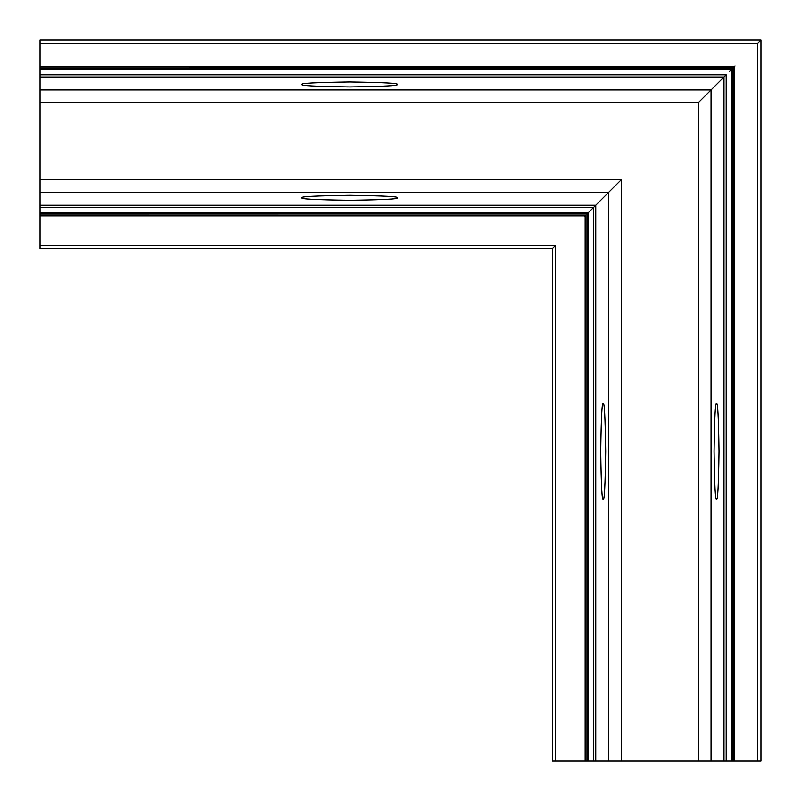 <?xml version="1.0" encoding="UTF-8"?>
<svg xmlns="http://www.w3.org/2000/svg" width="801" height="801" viewBox="0 0 801 801"><rect width="100%" height="100%" fill="white"/><g stroke="black" fill="none" stroke-linecap="round" stroke-linejoin="round"><path stroke-width="1.2" d="M603.203 498.743C604.375 501.436 605.206 485.646 605.686 451.363C605.206 417.081 604.375 401.281 603.203 403.974C602.032 401.281 601.201 417.081 600.72 451.363C601.201 485.646 602.032 501.436 603.203 498.743M716.545 403.974C715.373 401.281 714.542 417.081 714.061 451.363C714.542 485.646 715.373 501.436 716.545 498.743C717.716 501.436 718.547 485.646 719.028 451.363C718.547 417.081 717.716 401.281 716.545 403.974M397.026 197.797C399.719 196.625 383.919 195.794 349.636 195.314C315.354 195.794 299.564 196.625 302.257 197.797C299.564 198.968 315.354 199.799 349.636 200.28C383.919 199.799 399.719 198.968 397.026 197.797M302.257 84.455C299.564 85.627 315.354 86.458 349.636 86.939C383.919 86.458 399.719 85.627 397.026 84.455C399.719 83.284 383.919 82.453 349.636 81.972C315.354 82.453 299.564 83.284 302.257 84.455M40.05 43.214L757.786 43.214L757.786 760.95L760.95 760.95L760.95 40.05L757.786 43.214L760.95 40.05L40.05 40.05L40.05 207.439L593.561 207.439L590.357 210.643L621.316 179.684L621.316 760.95L552.45 760.95L552.45 248.55L555.614 245.386L555.614 760.95M40.05 207.439L40.05 215.219L585.691 215.309M40.05 215.219L40.05 215.849L585.151 215.849L585.781 215.219L585.781 760.95M40.05 213.026L587.974 213.026L593.561 207.439L593.561 760.95M40.05 215.849L40.05 248.55L552.45 248.55M731.113 69.887L732.725 68.275L732.725 760.95L733.936 760.95L733.936 67.064L40.05 66.974L734.026 66.974L734.567 66.433L734.567 760.95L733.936 760.95L734.026 66.974L734.567 66.433L40.05 66.433M757.786 760.95L734.567 760.95M732.725 760.95L621.316 760.95M589.025 211.975L590.207 210.793M734.387 66.613L735.018 65.982M40.05 69.226L731.774 69.226L731.774 760.95M729.391 71.609L731.774 69.226M40.05 77.016L723.984 77.016L726.187 74.813L726.187 760.95M40.05 102.568L698.432 102.568L723.984 77.016L723.984 760.95M40.05 205.236L595.764 205.236L595.764 760.95M40.05 213.977L587.023 213.977L587.974 213.026L587.974 760.95M584.78 216.22L585.331 215.669M40.05 68.275L732.725 68.275M40.05 69.477L731.523 69.477L731.523 760.95M40.05 89.952L711.048 89.952L711.048 760.95M40.05 179.684L621.316 179.684M40.05 192.3L608.7 192.3L608.7 760.95M40.05 212.776L588.224 212.776L588.224 760.95M40.05 245.386L555.614 245.386M585.151 215.849L585.151 760.95M587.023 213.977L587.023 760.95M698.432 102.568L698.432 760.95M40.05 74.813L726.187 74.813"/></g></svg>
